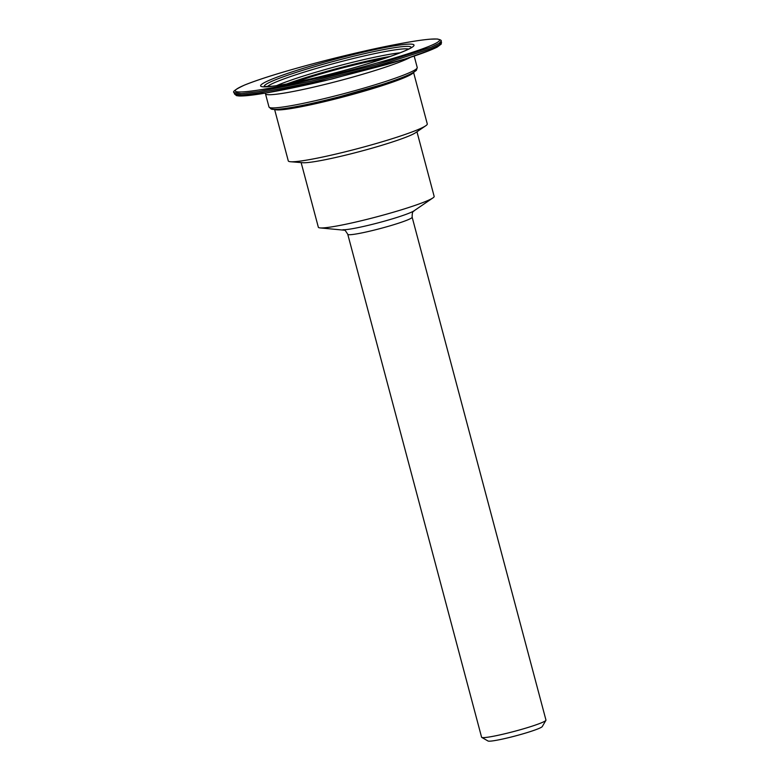<?xml version="1.0" encoding="UTF-8"?>
<svg xmlns="http://www.w3.org/2000/svg" width="780" height="780" viewBox="0 0 780 780"><rect width="100%" height="100%" fill="white"/><g stroke="black" fill="none" stroke-linecap="round" stroke-linejoin="round"><path stroke-width="1.17" d="M481.748 737.402L488.007 741A28.177 2.35 -14.9 0 0 515.687 735.862A28.177 2.35 -14.9 0 0 542.266 726.56L545.912 720.33A33.316 2.779 165.1 0 1 541.369 722.836A33.316 2.779 165.1 0 1 506.815 733.288A33.316 2.779 165.1 0 1 481.748 737.402A33.316 2.779 165.1 0 1 481.582 737.207L347.773 234.322C345.696 230.939 344.594 229.573 344.468 230.217L320.18 227.916A59.923 4.992 165.1 0 1 318.337 227.214L301.139 162.581M342.927 229.72A37.82 3.149 165.1 0 0 373.084 224.162A37.82 3.149 165.1 0 0 409.636 212.959A37.82 3.149 165.1 0 0 414.063 210.795L414.063 210.795C413.946 211.916 412.103 209.8 412.152 217.191L545.961 720.076A33.316 2.779 165.1 0 1 545.912 720.33M294.372 82.475A62.166 5.177 165.1 0 1 383.029 58.89M286.923 83.928A71.906 5.996 165.1 0 1 390.215 56.443M407.833 75.251A68.484 5.704 165.1 0 1 400.725 78.614A68.484 5.704 165.1 0 1 336.404 98.416A68.484 5.704 165.1 0 1 280.976 109.005M413.4 72.55A71.906 5.996 165.1 0 1 403.562 78.01A71.906 5.996 165.1 0 1 328.673 100.649A71.906 5.996 165.1 0 1 274.804 109.424M413.575 72.442L427.274 123.922A71.906 5.996 165.1 0 1 425.773 125.746A71.906 5.996 165.1 0 1 417.358 129.87A71.906 5.996 165.1 0 1 347.831 151.174A71.906 5.996 165.1 0 1 290.511 161.733A71.906 5.996 165.1 0 1 288.288 160.904L274.599 109.424M425.773 125.746L415.555 132.727A59.923 4.992 165.1 0 1 408.544 136.159A59.923 4.992 165.1 0 1 350.61 153.913A59.923 4.992 165.1 0 1 302.835 162.718L290.511 161.733M416.959 131.761L434.158 196.404A59.923 4.992 165.1 0 1 432.91 197.925A59.923 4.992 165.1 0 1 425.89 201.357A59.923 4.992 165.1 0 1 367.955 219.112A59.923 4.992 165.1 0 1 320.18 227.916M412.152 217.191A33.316 2.779 165.1 0 1 407.56 219.95A33.316 2.779 165.1 0 1 371.699 230.714A33.316 2.779 165.1 0 1 347.773 234.322M236.116 94.799L244.813 95.803L266.302 92.927L331.519 79.102L405.766 58.783L432.296 49.374L440.554 43.904M441.568 42.344L439.384 44.713L431.623 48.428L376.886 66.017L311.59 82.495L258.638 92.976L241.527 94.945L234.458 93.922L236.525 95.638L239.07 95.979C243.925 96.125 251.716 95.326 262.431 93.581C279.669 90.763 300.7 86.414 325.533 80.535L386.773 64.506C411.119 57.476 427.918 51.685 437.171 47.122L441.295 44.002L441.236 41.018M441.207 41.018C441.587 40.326 440.281 39.653 437.297 39L429.692 39.205C420.322 40.063 407.404 42.139 390.946 45.435C349.352 53.547 276.334 72.228 244.676 85.001C235.648 89.232 232.118 91.767 234.097 92.606L241.215 93.619L258.307 91.65L311.317 81.159L376.565 64.691L431.281 47.112L439.033 43.397L441.217 41.028M244.842 84.952C278.733 71.341 357.211 51.558 398.619 43.953C427.762 38.395 448.256 36.611 435.864 43.251C419.221 52.036 355.612 69.722 313.092 79.228C260.735 91.348 214.636 97.783 244.842 84.952M376.847 49.179A79.375 6.62 -14.9 0 0 260.608 85.624A79.375 6.62 -14.9 0 0 374.498 61.659A79.375 6.62 -14.9 0 0 376.847 49.179M268.983 106.977L271.196 109.034C276.169 111.013 304.122 105.827 339.183 96.837L381.81 84.62C396.006 80.077 406.078 76.303 412.015 73.291L416.364 70.385L417.232 67.529A76.703 6.396 165.1 0 1 344.75 93.434A76.703 6.396 165.1 0 1 268.983 106.977L265.473 93.785A76.703 6.396 -14.9 0 0 329.462 83.294A76.703 6.396 -14.9 0 0 410.514 57.272M271.596 107.884A74.646 6.22 -14.9 0 0 345.238 95.248A74.646 6.22 -14.9 0 0 415.418 69.615M264.391 86.638A75.982 6.337 165.1 0 1 299.403 71.36A75.982 6.337 165.1 0 1 375.521 51.227A75.982 6.337 165.1 0 1 411.109 47.599M408.642 49.042A74.002 6.172 -14.9 0 0 375.043 53.547A74.002 6.172 -14.9 0 0 267.257 86.668M276.588 85.663A72.598 6.055 165.1 0 1 375.209 57.106A72.598 6.055 165.1 0 1 400.043 52.816M414.063 210.795L432.91 197.925M234.458 93.912L234.107 92.596M417.232 67.529L414.18 56.062M410.982 47.882L407.433 49.647C402.09 52.211 393.52 55.429 381.722 59.319C362.583 65.549 341.679 71.428 318.991 76.957C298.584 81.861 282.955 84.962 272.113 86.248L264.118 86.59M265.473 93.785L265.239 93.122"/></g></svg>
